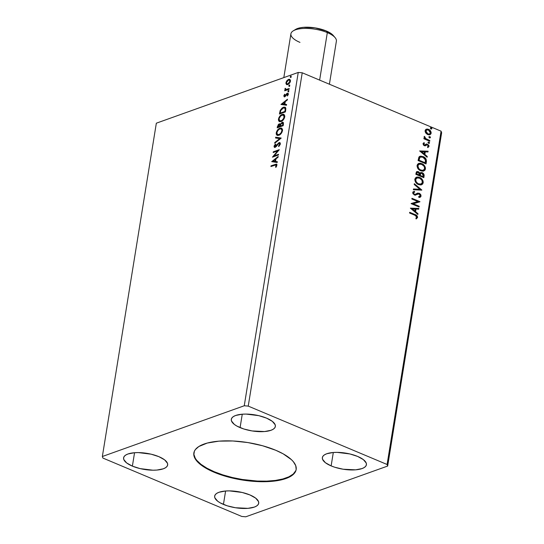 <?xml version="1.0" encoding="UTF-8"?>
<svg xmlns="http://www.w3.org/2000/svg" width="544" height="544" viewBox="0 0 544 544"><rect width="100%" height="100%" fill="white"/><g stroke="black" fill="none" stroke-linecap="round" stroke-linejoin="round"><path stroke-width="0.82" d="M193.902 452.73A51.816 18.931 -170.8 0 0 214.322 471.757L214.234 472.287A51.816 18.931 9.2 0 1 193.854 452.996A51.816 18.931 9.2 0 1 223.468 440.898A51.816 18.931 9.2 0 1 275.781 450.276L283.179 453.846L291.462 459.694L293.359 461.7L295.739 465.684L296.174 469.492L295.65 471.288L293.148 474.572L285.981 478.509L275.284 480.964L266.635 481.664L252.219 481.243L242.182 479.998L232.254 478.04L218.396 473.919L210.365 470.546L200.899 464.855L196.656 460.856L194.276 456.878L193.814 454.947L194.364 451.275L195.378 449.575L198.818 446.529L207.25 443.061L218.926 441.15L232.859 440.98L247.833 442.558L262.562 445.747L275.781 450.276A51.816 18.931 9.2 0 1 296.16 469.567A51.816 18.931 9.2 0 1 266.546 481.664A51.816 18.931 9.2 0 1 214.234 472.287L214.322 471.757A51.816 18.931 -170.8 0 0 266.302 481.148A51.816 18.931 -170.8 0 0 296.194 469.302M331.133 465.902A22.311 8.153 9.2 0 1 322.361 457.599A22.311 8.153 9.2 0 1 335.111 452.39A22.311 8.153 9.2 0 1 357.632 456.43L363.378 459.626L366.228 463.06L366.411 464.698L365.752 466.201L364.269 467.514L362.025 468.581L355.613 469.832L343.169 469.227L334.832 467.262L331.133 465.902L325.394 462.706L322.544 459.272L322.354 457.626L323.014 456.124L324.496 454.811L326.747 453.75L333.159 452.499L337.076 452.363L349.874 453.948L357.632 456.43A22.311 8.153 9.2 0 1 366.411 464.732A22.311 8.153 9.2 0 1 353.661 469.941A22.311 8.153 9.2 0 1 331.133 465.902L333.309 452.486L331.133 465.902M240.088 427.618A22.311 8.153 9.2 0 1 231.309 419.315A22.311 8.153 9.2 0 1 244.059 414.106A22.311 8.153 9.2 0 1 266.58 418.146L272.326 421.342L275.176 424.776L275.366 426.414L274.7 427.924L273.224 429.23L270.973 430.297L264.561 431.548L252.117 430.943L243.78 428.978L236.898 426.081L234.342 424.422L231.492 420.988L231.302 419.349L231.968 417.84L233.444 416.534L235.695 415.466L242.107 414.215L246.024 414.079L258.822 415.664L266.58 418.146A22.311 8.153 9.2 0 1 275.359 426.448A22.311 8.153 9.2 0 1 262.609 431.657A22.311 8.153 9.2 0 1 240.088 427.618L242.257 414.202L240.088 427.618M132.382 466.133A22.311 8.153 9.2 0 1 123.604 457.83A22.311 8.153 9.2 0 1 136.354 452.622A22.311 8.153 9.2 0 1 158.875 456.661L164.621 459.857L167.47 463.291L167.661 464.93L166.994 466.439L165.519 467.745L163.268 468.812L156.856 470.064L152.939 470.2L140.141 468.615L132.382 466.133L126.636 462.937L123.787 459.503L123.597 457.864L124.263 456.355L125.739 455.049L127.99 453.982L134.402 452.73L138.319 452.594L151.116 454.179L158.875 456.661A22.311 8.153 9.2 0 1 167.654 464.964A22.311 8.153 9.2 0 1 154.904 470.172A22.311 8.153 9.2 0 1 132.382 466.133L134.552 452.717L132.382 466.133M223.434 504.417A22.311 8.153 9.2 0 1 214.656 496.114A22.311 8.153 9.2 0 1 227.406 490.906A22.311 8.153 9.2 0 1 249.927 494.945L255.673 498.141L258.522 501.575L258.713 503.214L258.046 504.716L256.571 506.029L254.32 507.096L247.908 508.348L235.464 507.742L227.127 505.777L220.245 502.88L217.688 501.221L214.839 497.787L214.649 496.142L215.315 494.639L216.791 493.326L219.042 492.266L225.454 491.014L229.371 490.878L242.168 492.463L249.927 494.945A22.311 8.153 9.2 0 1 258.706 503.248A22.311 8.153 9.2 0 1 245.956 508.456A22.311 8.153 9.2 0 1 223.434 504.417L225.604 491.001L223.434 504.417M298.241 72.447L244.249 405.763L102.354 456.504L156.339 123.189L298.241 72.447L156.339 123.189L102.354 456.504L102.925 458.075L241.774 516.453L245.759 516.8L387.661 466.058L441.646 132.743L441.075 131.172L387.09 464.488L248.241 406.11L302.226 72.787L441.075 131.172L302.226 72.787L298.241 72.447L302.226 72.787L248.241 406.11L244.249 405.763L102.354 456.504L102.925 458.075L241.774 516.453L245.759 516.8L387.661 466.058L387.09 464.488L248.241 406.11L244.249 405.763L298.241 72.447M278.535 154.299L274.088 155.897L279.29 149.675L273.306 151.81L273.19 152.524L277.651 150.926L272.442 157.155L278.419 155.013L278.535 154.299L274.088 155.897L279.29 149.675L273.306 151.81L273.19 152.524L277.651 150.926L272.442 157.155L278.419 155.013L278.535 154.299M281.153 138.156L275.672 137.21L275.543 137.986L279.718 138.618L274.815 142.487L274.686 143.262L281.173 138.04L275.672 137.21L275.543 137.986L279.718 138.618L274.815 142.487L274.686 143.262L281.153 138.156M280.357 124.277L279.228 123.862L279.684 124.052L278.514 124.964L277.855 126.718L279.684 124.052L279.228 123.862L277.399 126.528L277.855 126.718L277.705 127.65L277.855 126.718L277.399 126.528L277.188 127.833L283.172 125.691L283.404 122.692L282.125 122.264L280.357 124.277L279.582 123.78L278.344 124.447L277.188 127.833L283.172 125.691L283.472 123.842L282.955 122.237L282.125 122.264L280.357 124.277L279.97 123.835L280.425 124.025M285.75 109.772L285.784 108.066L285.104 107.216L283.927 107.12L282.22 107.882L280.214 110.384L279.419 114.063L285.403 111.928L285.75 109.772L285.056 107.195L283.41 107.27L280.214 110.384L279.419 114.063L285.403 111.928L285.75 109.772M286.878 84.68L286.341 84.436L287.382 84.68L288.578 84.143L290.061 82.375L290.503 80.573L289.714 79.288L288.211 79.533L286.457 81.321L285.886 83.327L286.797 84.626L286.389 82.96L285.933 82.77L286.634 84.612M289.075 89.25L289.19 88.543L285.96 89.481L285.178 88.298L284.94 89.291L285.457 89.876L284.818 90.107L284.702 90.814L289.075 89.25L289.19 88.543L286.212 89.617L285.178 88.298L285.457 89.876L284.818 90.107L284.702 90.814L289.075 89.25M286.022 95.486L285.722 95.9L286.294 95.023L285.838 94.833L285.274 95.71L285.722 95.9L284.845 96.023L285.301 96.213L284.369 95.54L284.974 94.466L284.668 94.18L283.825 95.778L284.124 96.73L285.287 96.417L287.218 93.942L287.776 94.214L287.164 95.703L287.504 95.968L288.354 94.119L288.089 93.303L287.524 93.18L284.845 96.023L284.356 95.696L284.974 94.466L284.668 94.18L283.846 95.669L284.356 95.662M274.904 165.111L276.182 164.995L275.522 167.117L275.924 167.314L276.896 165.315L276.372 164.084L271.034 165.818L270.919 166.532L276.032 164.886L276.284 165.546L275.522 167.117L275.924 167.314L276.896 165.315L276.522 164.125L271.034 165.818L270.919 166.532L274.904 165.111M280.976 104.448L286.477 105.278L286.606 104.502L284.838 104.237L285.26 101.633L287.334 100.001L287.456 99.226L280.976 104.448L286.477 105.278L286.606 104.502L284.838 104.237L285.26 101.633L287.334 100.001L287.456 99.226L280.976 104.448M288.286 91.657L288.782 90.501L287.973 90.97L288.286 91.657L288.884 90.889L288.476 90.474L287.885 91.242L288.286 91.657L287.885 91.242M290.612 77.296L291.108 76.14L290.299 76.609L290.612 77.296L291.21 76.52L290.802 76.106L290.21 76.881L290.612 77.296L290.21 76.881M289.17 86.197L289.666 85.041L288.857 85.51L289.17 86.197L289.768 85.428L289.36 85.014L288.769 85.782L289.17 86.197L288.769 85.782M281.051 121.53L282.696 120.496L284.192 118.524L284.804 116.049L284.097 114.532L283.213 114.233L281.629 114.662L279.004 117.45L278.419 119.354L278.65 120.904L279.609 121.659L281.051 121.53C282.751 120.958 283.982 119.394 284.75 116.844L283.778 114.356L282.18 114.417C280.459 114.988 279.215 116.566 278.446 119.15L279.378 121.577L281.051 121.53M278.82 135.3L280.466 134.266L281.962 132.294L282.574 129.819L281.867 128.302L280.983 128.003L279.398 128.432L276.774 131.22L276.189 133.124L276.42 134.674L277.379 135.429L278.82 135.3C280.52 134.728 281.751 133.164 282.52 130.614L281.547 128.126L279.949 128.187C278.229 128.758 276.984 130.336 276.223 132.92L277.148 135.347L278.82 135.3M278.929 143.317L280.187 144.439L279.14 146.078L280.187 144.439L279.732 144.248L278.501 146.05L278.97 146.282L278.501 146.05L278.712 146.526L280.384 143.759L280.044 142.712L279.194 142.555L275.291 146.628L274.666 146.166L275.652 144.452L275.373 144.024L274.101 146.016L274.108 146.928L274.734 147.41L276.168 146.642L278.773 143.385L279.562 143.398L279.752 144.106L278.501 146.05L278.712 146.526L280.357 143.976L279.82 142.576L279.052 142.596L274.917 146.642L275.373 146.832L274.686 145.969L275.652 144.452L275.373 144.024L274.074 146.18L274.489 147.356L275.203 147.329L278.304 143.759L279.868 143.494M271.708 161.663L277.209 162.493L277.338 161.718L275.57 161.452L275.992 158.848L278.066 157.216L278.195 156.441L271.708 161.663L277.209 162.493L277.338 161.718L275.57 161.452L275.992 158.848L278.066 157.216L278.195 156.441L271.708 161.663M430.202 136.83L429.216 136.687L429.264 137.462L430.338 137.707L430.202 136.83M428.794 143.249L429.454 143.167L429.536 142.657L428.522 142.025L428.57 143.12L429.556 142.936L428.985 142.066L428.23 142.378L428.794 143.249L429.556 142.936M419.642 150.94L427.128 157.257L427.251 156.482L424.85 154.455L425.272 151.858L427.985 151.98L428.108 151.205L419.642 150.94L427.128 157.257L427.251 156.482L424.85 154.455L425.272 151.858L427.985 151.98L428.108 151.205L419.642 150.94M420.716 170.789L422.885 171.197L424.796 170.367L425.449 168.966L425.292 167.219L424.436 165.648L422.545 164.002L420.369 163.248L418.941 163.35L417.527 164.302L417.024 165.927L417.615 168.069L419.05 169.769L420.716 170.789L423.756 171.013L425.449 168.966C425.32 166.335 424.116 164.567 421.831 163.656L418.758 163.411L417.064 165.498C417.221 168.123 418.438 169.884 420.716 170.789M410.373 208.155L417.86 214.472L417.989 213.697L415.589 211.67L416.01 209.073L418.717 209.195L418.839 208.42L410.373 208.155L417.86 214.472L417.989 213.697L415.589 211.67L416.01 209.073L418.717 209.195L418.839 208.42L410.373 208.155M417.928 193.97L416.466 194.616L419.091 193.943L420.226 195.806L418.669 196.697L418.975 197.445L420.084 197.261L421.056 196.098L420.811 194.732L419.587 193.419L417.724 193.1L415.33 194.283L414.358 194.235L413.488 193.093L413.678 192.488L414.725 192.066L414.324 191.304L412.91 191.971L412.896 193.698L414.922 195.133L418.071 193.888L419.213 193.997L420.247 195.656L419.995 196.268L418.669 196.697L418.975 197.445L420.539 197.016L421.056 196.098L419.9 197.316M418.486 184.559L420.655 184.967L422.566 184.137L423.218 182.736L423.062 180.989L422.205 179.418L420.315 177.772L418.139 177.018L416.711 177.12L415.296 178.072L414.793 179.697L415.385 181.839L416.82 183.539L418.486 184.559L421.525 184.783L423.218 182.736C423.089 180.105 421.886 178.33 419.601 177.419L416.527 177.181L414.834 179.268C414.99 181.893 416.208 183.654 418.486 184.559M431.12 128.887L431.78 128.806L431.861 128.289L430.855 127.663L430.896 128.758L431.882 128.574L431.317 127.704L430.556 128.017L431.12 128.887L431.882 128.574M423.824 177.67L424.096 174.821L422.62 172.89L421.199 172.489L419.941 173.291L418.853 171.958L417.608 171.516L416.541 171.843L416.065 173.012L415.854 174.325L423.824 177.67L424.123 175.821C424.164 174.298 423.524 173.25 422.212 172.686L420.757 172.577L419.941 173.291L418.384 171.714L416.935 171.598L415.854 174.325L423.824 177.67M421.804 190.135L414.338 183.702L414.208 184.477L419.886 189.271L413.481 188.979L413.352 189.754L421.824 190.019L414.338 183.702L414.208 184.477L419.886 189.271L413.481 188.979L413.352 189.754L421.804 190.135M414.888 215.247L416.711 216.566L416.656 217.43L415.84 218.178L416.398 218.797L417.602 217.437L416.82 215.499L409.7 212.31L409.584 213.024L414.888 215.247L416.779 217.104L415.84 218.178L416.398 218.797L417.602 217.437C417.411 215.852 416.575 214.894 415.079 214.574L409.7 212.31L409.584 213.024L414.888 215.247M419.186 206.278L413.263 203.789L419.934 201.654L411.971 198.302L411.856 199.016L417.799 201.511L411.108 203.646L419.07 206.992L419.186 206.278L418.771 206.87L419.186 206.278L413.263 203.789L419.914 201.81L411.971 198.302L411.856 199.016L417.799 201.511L411.108 203.646L419.07 206.992L419.186 206.278M426.401 161.752L426.122 159.222L424.123 157.107L420.852 156.101L418.887 157.175L418.084 160.555L426.054 163.907L426.401 161.752C426.51 159.161 425.408 157.434 423.089 156.577L420.029 156.257L418.955 157.066L418.084 160.555L426.054 163.907L426.401 161.752M424.279 143.351L423.722 142.793L424.136 143.398L423.382 144.058L424.483 143.276L424.048 142.65L423.001 143.677L423.552 145.173L425.014 145.84L426.836 144.806L427.645 144.935L428.284 145.914L427.509 146.839L427.978 147.472L428.951 146.56L428.794 145.228L426.856 143.97L424.952 145.003L424.259 144.881L423.715 144.099L424.483 143.276L424.048 142.65L423.001 143.677L424.306 145.676L425.469 145.765M429.726 141.229L429.842 140.522L425.524 138.462L424.306 136.422L424.136 137.251L424.871 138.434L424.014 138.074L423.898 138.781L429.726 141.229L429.842 140.522L425.904 138.747L424.402 136.333L424.116 136.789L424.871 138.434L424.014 138.074L423.898 138.781L429.726 141.229M425.762 132.994L427.176 134.286L428.767 134.837L430.175 134.606L430.97 133.77L431.161 132.573L430.433 130.798L429.073 129.588L427.448 129.037L426.149 129.241L425.265 130.125L425.116 131.58L425.762 132.994L427.713 134.552L429.95 134.701L431.134 133.198C431.072 131.294 430.216 130.009 428.556 129.329L426.374 129.152L425.109 130.669L425.762 132.994M441.646 132.743L387.661 466.058L387.09 464.488L441.075 131.172L441.646 132.743M430.216 128.139L430.556 128.017M431.317 127.704L430.97 127.826L431.542 128.697L430.78 129.01M431.242 129.05L431.385 128.153L430.508 127.786M416.779 171.666L418.384 171.714L418.044 171.836L419.601 173.414L418.282 171.945L416.514 171.748M420.594 172.645L421.872 172.808C423.184 173.373 423.824 174.413 423.776 175.943L423.518 177.548L423.817 175.454L423.334 174.005L422.076 172.904L420.587 172.645M420.947 173.407L420.152 174.039L419.812 175.494L421.11 173.332L422.096 173.4L423.252 175.8L422.776 176.739L419.812 175.494L420.152 174.039L420.832 173.434M417.289 172.428L416.446 174.08L417.445 172.346L418.282 172.428L419.397 174.665L418.996 175.154L416.446 174.08L416.711 172.836L417.479 172.428M419.342 175.032L416.446 174.08L419.342 175.032L416.786 173.958L417.187 172.516L418.05 172.346L419.104 173.046L419.342 175.032M423.116 176.616L419.812 175.494L423.116 176.616L420.158 175.372L420.777 173.529L421.865 173.318L423.13 174.352L423.116 176.616M421.342 184.851L422.878 182.859L422.117 179.901L419.621 177.704L416.371 177.242L419.261 177.541C421.546 178.452 422.749 180.227 422.878 182.859L421.355 184.844M421.07 183.994L418.547 184.083L416.153 182.376L415.29 179.874L415.861 178.588L416.833 178.01M415.657 179.581L417.03 177.936L419.485 178.133C421.335 178.86 422.3 180.288 422.396 182.417L421.049 184.035L418.601 183.845C416.765 183.124 415.786 181.696 415.657 179.581L416.69 178.058L415.317 179.704C415.446 181.818 416.425 183.246 418.261 183.967L416.174 181.778L415.657 179.581M413.46 189.115L419.886 189.271L413.46 189.115M414.276 184.062L421.457 190.121L414.276 184.062M418.703 196.785L419.349 196.602M417.697 194.024L418.268 193.848M414.385 192.188L413.161 192.998L414.725 192.066L414.324 191.304L412.685 192.528L414.276 194.963L415.745 195.051M415.548 195.106L415.208 195.228M413.984 191.427L414.358 192.148L413.984 191.427M413.95 192.284L414.725 192.066M417.228 193.256L418.873 193.358L417.411 193.188L415.46 194.235L414.358 194.235L413.161 192.998L414.018 194.358L415.378 194.269M415.46 194.235L415.12 194.358M421.056 196.098L419.213 193.236L418.873 193.358L420.716 196.221L421.056 196.098M419.295 197.499L420.614 196.581L420.464 194.854L418.873 193.358L417.03 193.324M414.99 194.405L413.379 193.841L413.331 192.61M413.644 192.392L414.011 192.27L413.644 192.392M415.636 195.072L417.731 194.011M417.173 194.228L417.54 194.072M419.254 196.642L418.56 196.799M416.255 218.817L417.275 217.43L416.473 215.621L409.659 212.554L414.739 214.69C416.235 215.016 417.071 215.975 417.255 217.559L416.051 218.919M410.4 208.175L418.839 208.42L418.397 209.182L418.499 208.542L410.4 208.175M415.664 209.195L415.242 211.793L417.989 213.697L417.574 214.234L415.242 211.793L415.664 209.195M411.964 209.025L414.82 211.024L411.964 209.025L415.14 209.032L414.82 211.024L411.964 209.025M411.128 203.517L417.799 201.511L411.128 203.517M411.93 198.553L419.934 201.654L419.574 201.912L411.93 198.553M412.916 203.912L418.846 206.4L412.916 203.912M418.588 163.479L421.491 163.771C423.776 164.682 424.98 166.457 425.109 169.089L423.586 171.074L425.109 169.089L424.347 166.131L421.852 163.934L418.588 163.479M423.3 170.224L420.777 170.313L418.384 168.606L417.52 166.104L418.091 164.818L419.064 164.24M419.091 164.234L421.43 164.254L423.824 165.961L424.653 167.946L424.096 169.762L422.566 170.415L420.26 169.796L418.73 168.484L417.887 165.811L417.547 165.934C417.67 168.055 418.656 169.476 420.492 170.197L420.832 170.075C418.996 169.354 418.016 167.933 417.887 165.811L418.914 164.288L417.547 165.934L419.261 164.166L421.716 164.363C423.565 165.09 424.531 166.518 424.626 168.647L423.28 170.265L420.492 170.197L423.103 170.32M419.852 156.325L422.749 156.699C425.068 157.556 426.17 159.283 426.054 161.874L425.952 159.752L424.436 157.706L421.627 156.332L419.451 156.475M420.369 157.107L419.308 157.882L418.676 160.31L419.648 157.76L420.539 157.032L422.974 157.284L425.578 160.092L425.007 162.969L418.676 160.31L425.007 162.969L418.676 160.31L419.193 158.1L420.165 157.168M419.601 157.522L419.961 157.264M419.662 150.96L428.108 151.205L427.666 151.966L427.768 151.327L419.662 150.96M424.932 151.98L424.51 154.578L427.251 156.482L426.843 157.019L424.51 154.578L424.932 151.98M421.233 151.81L424.089 153.809L421.233 151.81L424.408 151.817L424.089 153.809L421.233 151.81M424.143 143.398L424.483 143.276M424.395 144.949L423.382 144.058L424.395 144.949M426.244 144.112L424.191 145.119L423.375 144.221L424.021 143.439M426.625 143.983L427.224 144.248L426.408 144.044M427.142 144.976L425.836 145.418L427.482 144.854L428.278 146.118L427.509 146.839L427.978 147.472L429.005 146.336L427.224 144.248L429.005 146.336L427.638 147.594M425.238 145.826L426.897 144.786M427.992 147.458L428.665 146.458L428.448 145.35L427.516 144.391L426.149 144.14M428.298 147.22L428.529 146.88M427.883 142.501L428.23 142.378M428.985 142.066L428.645 142.188L429.216 143.058L428.454 143.371M428.917 143.412L429.06 142.521L428.182 142.147M423.973 138.319L424.871 138.434L423.973 138.319M424.184 136.585L424.966 136.932L424.47 137.333L424.81 137.21L424.47 137.333L425.558 138.87L429.842 140.522L429.42 141.107L429.495 140.644L425.184 138.584L424.184 136.585M429.114 136.918L429.678 137.788L430.44 137.476L429.876 136.605L429.114 136.918L429.876 136.605M428.767 137.04L429.529 136.728L430.44 137.476L429.338 137.911M429.678 137.788L430.44 137.476M429.801 137.952L429.944 137.061L429.066 136.687M429.447 134.871L430.794 133.321L430.086 130.92L428.216 129.452L426.034 129.275L428.216 129.452C429.869 130.132 430.726 131.417 430.794 133.321L429.774 134.756M429.828 134.728L430.331 134.354M429.046 134.15L427.101 133.776L425.762 132.43L425.53 130.873L426.537 129.989M426.55 129.989L425.476 131.09L427.489 133.967L427.836 133.844L426.591 132.981L425.809 131.444L426.72 129.914L428.448 130.043L430.42 132.899L429.549 133.98L427.489 133.967L429.372 134.028L427.836 133.844L425.823 130.968L425.476 131.09L426.197 130.22L428.053 129.907L430.005 131.308L430.42 132.899L429.393 134.028M416.86 178.004L419.485 178.133L421.824 180.071L422.368 182.58L420.893 184.083M415.14 209.032L414.82 211.024L412.304 208.903L415.14 209.032M419.016 160.188L419.941 157.4L421.158 156.91L422.974 157.284L425.374 159.446L425.347 162.846L419.016 160.188M424.408 151.817L424.089 153.809L421.573 151.688L424.408 151.817M276.828 164.274L271.436 166.348L271.034 165.818L276.726 164.268M275.937 167.294L275.522 167.117L275.937 167.294M275.978 167.307L276.576 166.233L276.121 166.042L276.576 166.233L276.74 165.736L276.284 165.546L276.74 165.736L276.488 165.077L276.291 166.784M276.386 165.05L276.032 164.886M281.445 104.523L280.996 104.332L281.445 104.523L287.354 99.858L281.452 104.523M285.294 104.428L286.586 104.625L285.294 104.428M282.88 104.067L284.73 104.346L285.056 102.354L284.6 102.156L285.056 102.354L284.73 104.346L282.424 103.877L284.6 102.156L284.274 104.149L282.88 104.067M284.845 96.023L284.369 95.54M286.702 94.35L287.048 93.908L286.593 93.711L285.838 94.833L286.287 95.023M284.41 95.526L284.417 96.791L283.825 95.778L284.75 96.723L287.218 93.942L288.218 94.744L287.783 94.561L287.164 95.703L287.504 95.968L288.327 94.289L287.307 93.235L286.593 93.711L288.143 93.357M287.939 93.208L287.307 93.235M287.218 93.942L287.783 94.561M288.238 94.751L287.796 94.105M284.628 96.948L284.172 96.75L284.75 96.723M287.912 94.098L288.245 94.656M288.191 93.357L286.647 94.425M285.301 96.213L284.947 96.179M288.742 91.848L288.34 91.433L288.932 90.664L288.347 91.678M288.871 90.637L288.476 90.474L288.871 90.637M288.884 90.889L288.476 90.474M285.484 88.781L285.913 90.066L285.219 90.63L284.818 90.107L285.913 90.066L284.94 88.89L285.396 89.087L285.634 88.488M286.239 89.488L289.129 88.917L286.158 89.597M291.067 77.486L290.666 77.071L291.258 76.303L290.673 77.309M291.196 76.276L290.802 76.106L291.196 76.276M291.21 76.52L290.802 76.106M287.3 80.934L286.96 80.594L285.933 82.77L286.47 82.566M286.341 84.436L287.783 84.572L290.455 81.151L289.762 79.308L288.633 79.349L286.96 80.594L287.416 80.784L289.082 79.54L288.633 79.349L289.979 79.431M286.532 82.368L286.409 83.994L286.946 84.728M289.83 79.41L288.667 79.723L287.239 81.015M289.53 80.152L290.346 80.75L290.326 81.763M289.544 83.205L288.361 84.048L287.307 84M290.374 81.559L289.918 81.348L287.905 83.858L287.001 83.892L286.47 82.579L288.517 80.056L289.428 80.029L290.374 81.539L289.428 80.029M287.001 83.892L288.361 84.048L287.905 83.858L289.469 83.28M289.626 86.387L289.224 85.972L289.816 85.204L289.231 86.217M289.755 85.177L289.36 85.014L289.755 85.177M289.768 85.428L289.36 85.014M285.342 107.324L283.444 107.63L281.744 108.895L280.561 110.86L279.936 113.88L280.099 112.853L279.643 112.662L280.099 112.853L280.67 110.575L280.214 110.384L280.67 110.575L283.866 107.46L283.41 107.27L285.26 107.304M284.927 108.059L285.641 109.004L285.355 111.622L280.146 113.132L280.602 113.322L280.146 113.132L280.724 110.554L283.288 107.984L284.566 107.902L285.641 109.004L284.566 107.902M285.185 108.814L285.029 110.663L285.484 110.86L285.641 109.004L285.185 108.814L284.906 111.432L285.355 111.622L285.484 110.86L285.029 110.663L284.906 111.432L280.146 113.132L280.833 110.296L282.105 108.65L284.145 107.821L285.185 108.814M279.63 121.659L278.446 119.15L278.902 119.34C279.67 116.756 280.915 115.185 282.628 114.614L284.002 114.471L282.628 114.614L280.969 115.641L279.113 118.483L278.882 120.414L279.813 121.761M284.22 115.525L284.628 116.946L283.771 119.224L282.057 120.822L280.228 121.033M279.827 120.87L281.622 121.013C282.975 120.557 283.968 119.313 284.587 117.28L284.131 117.089C283.512 119.122 282.52 120.367 281.166 120.822L279.827 120.87L279.065 118.898C279.698 116.844 280.697 115.586 282.057 115.131L283.39 115.083L284.587 117.28L283.39 115.083M281.364 123.434L282.581 122.454L282.125 122.264L283.166 122.366M283.172 122.366L281.16 123.74M283.22 123.359L283.125 125.392L280.446 125.997L280.758 124.481L282.01 122.978L282.982 123.155M280.038 124.719L280.289 126.405L277.916 126.902L279.126 124.569L280.099 124.746M279.126 124.569L279.847 124.712L279.834 126.215L277.916 126.902L280.289 126.405L279.895 125.854L277.916 126.902L278.297 125.317L279.126 124.569L280.35 126.045L279.575 124.76M282.01 122.978L282.853 123.4L282.676 125.202L280.446 125.997L283.125 125.392L282.676 125.202L283.125 125.392L283.261 124.576L282.805 124.386L282.676 125.202L280.446 125.997L280.867 124.209L281.833 123.053L283.261 124.576L282.465 123.168M277.399 135.429L276.223 132.92L276.672 133.11C277.44 130.526 278.684 128.948 280.405 128.384L281.772 128.234L280.405 128.384L278.739 129.411L276.882 132.253L276.651 134.184L277.583 135.531M281.989 129.295L282.384 130.88L281.54 132.994L279.827 134.592L277.998 134.803M277.596 134.64L279.392 134.783C280.745 134.327 281.738 133.083 282.356 131.05L281.901 130.859C281.282 132.892 280.289 134.137 278.936 134.592L277.596 134.64L276.842 132.668C277.467 130.614 278.467 129.356 279.827 128.901L281.16 128.853L282.356 131.05L281.16 128.853M281.37 128.969L281.942 130.526L281.092 132.797L279.371 134.402L277.549 134.613L276.801 132.994L277.773 130.546L279.609 128.989L281.384 128.976M275.244 142.827L274.815 142.487L275.271 142.684L280.174 138.808L279.718 138.618L280.174 138.808L275.244 142.827M276.019 138.06L276.121 137.401L275.672 137.21L281.153 138.162L276.121 137.401L276.019 138.06M279.779 143.466L280.187 144.439L279.385 143.507M274.74 147.41L274.074 146.18L274.53 146.37L275.828 144.214L274.598 146.05L274.795 147.458M275.142 146.159L275.747 146.819L277.324 145.024L276.869 144.826L277.324 145.024L279.507 142.793L279.052 142.596L280.038 142.705M280.051 142.712L278.65 143.344L276.78 145.846M276.59 146.112L275.747 146.819M273.183 156.89L278.106 151.116L277.651 150.926L278.106 151.116L273.183 156.89M273.707 152.34L273.306 151.81L279.011 150.124L273.707 152.34M274.543 156.087L278.474 154.68L274.543 156.087M272.177 161.738L271.728 161.548L272.177 161.738L278.086 157.073L272.184 161.738M276.026 161.643L277.318 161.84L276.026 161.643M273.618 161.282L275.461 161.554L275.788 159.569L275.332 159.372L275.788 159.569L275.461 161.554L273.163 161.092L275.332 159.372L275.006 161.364L273.618 161.282M284.6 102.156L284.274 104.149L282.424 103.877L284.6 102.156M288.517 80.056L289.564 80.104L289.802 81.804L288.497 83.545L287.082 83.919L286.511 83.368L286.586 82.117L288.517 80.056M282.057 115.131L283.893 115.491L283.839 118.102L282.044 120.36L279.949 120.911L279.065 119.816L279.242 118.218L280.296 116.402L282.057 115.131M275.332 159.372L275.006 161.364L273.163 161.092L275.332 159.372M193.895 454.417L195.31 458.327L196.744 460.333L200.981 464.324L206.917 468.187L214.322 471.757L222.904 474.905L232.342 477.51L242.27 479.475L257.244 481.052L266.723 481.134L275.366 480.434L282.853 478.972L288.884 476.816L293.236 474.042L295.732 470.757M329.406 84.218L336.382 41.174A23.032 8.412 -170.8 0 0 327.325 32.599A23.032 8.412 9.2 0 1 335.084 37.618L333.282 35.489A20.726 7.575 -170.8 0 0 326.298 30.974L327.325 32.599L319.627 80.111L327.325 32.599A23.032 8.412 -170.8 0 0 304.076 28.431A23.032 8.412 -170.8 0 0 290.911 33.81L283.818 77.602M333.329 35.544L331.636 33.946L326.298 30.974L315.119 27.887L303.559 27.322L300.315 27.758L295.514 29.478M299.968 42.384A23.032 8.412 9.2 0 1 293.264 30.845A23.032 8.412 9.2 0 1 327.325 32.599L326.298 30.974A20.726 7.575 -170.8 0 0 295.644 29.396A20.726 7.575 -170.8 0 0 294.63 30.151M193.943 452.465L193.854 452.996M431.596 128.921L431.256 129.044M416.935 171.598L416.588 171.72M420.757 172.577L420.417 172.7M417.445 172.346L417.105 172.468M421.11 173.332L420.77 173.454M416.527 177.181L416.187 177.303M421.525 184.783L421.185 184.906M417.03 177.936L416.69 178.058M421.049 184.035L420.709 184.158M419.533 196.547L419.193 196.67M418.758 163.411L418.418 163.533M423.756 171.013L423.416 171.136M419.261 164.166L418.914 164.288M423.28 170.265L422.94 170.388M420.539 157.032L420.199 157.155M429.27 143.283L428.93 143.405M430.154 137.822L429.814 137.945M429.95 134.701L429.61 134.824M426.72 129.914L426.374 130.036M429.549 133.98L429.209 134.103M276.522 164.125L276.978 164.315M284.56 96.03L285.015 96.22M287.545 93.928L288 94.126M288.048 91.671L288.504 91.861M290.374 77.309L290.829 77.5M288.932 86.21L289.388 86.401M274.489 147.356L274.944 147.546M296.249 469.037L296.16 469.567M293.264 30.845L295.644 29.396"/></g></svg>
